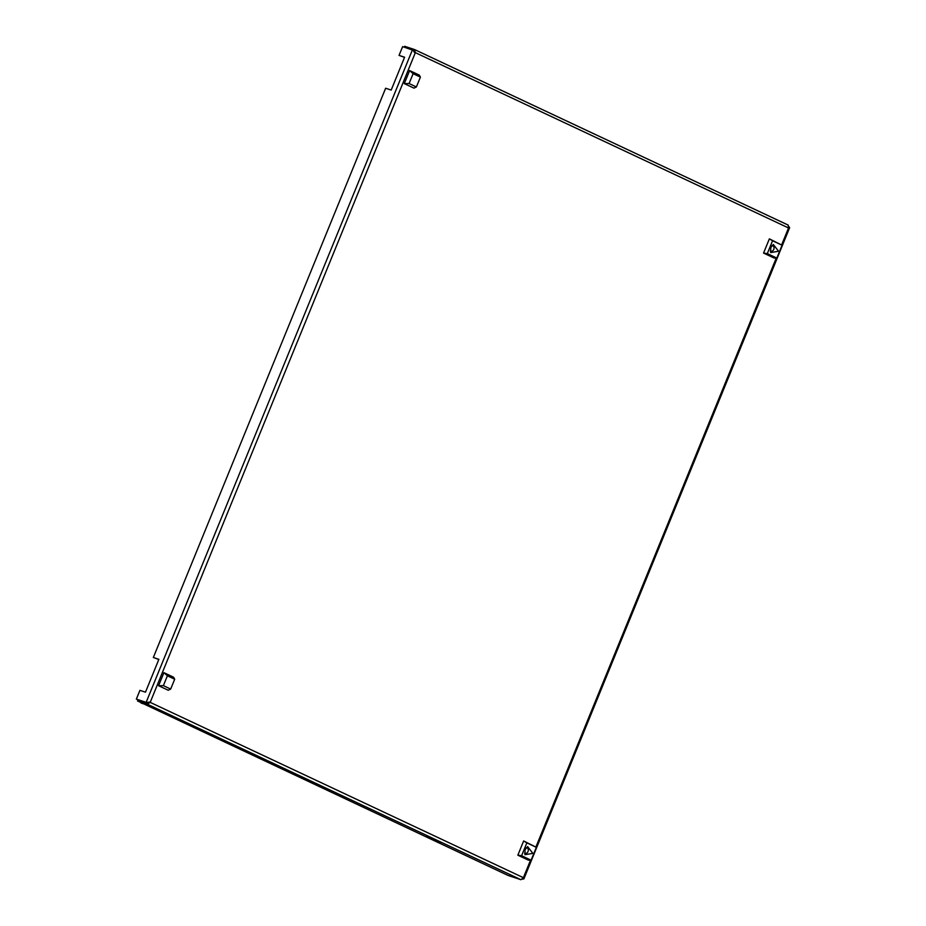 <?xml version="1.0" encoding="UTF-8"?>
<svg xmlns="http://www.w3.org/2000/svg" width="926" height="926" viewBox="0 0 926 926"><rect width="100%" height="100%" fill="white"/><g stroke="black" fill="none" stroke-linecap="round" stroke-linejoin="round"><path stroke-width="1.39" d="M413.818 51.173L414.235 52.273L413.633 50.444L402.625 46.636L399.048 55.386L404.535 57.377M404.326 47.191L404.685 46.3L414.489 49.541L415.346 52.643L412.417 49.865L146.146 702.336L147.361 702.903L149.086 702.012L147.327 704.188L520.921 879.7L523.387 877.686L522.449 879.191M147.361 702.903L136.353 699.095L139.93 690.345L145.475 692.173L158.878 659.335L153.334 657.495L158.809 659.486M788.883 226.72L788.535 227.958L788.2 225.087L414.628 49.587L413.841 51.115M522.495 879.133L523.885 878.89L789.647 227.669M222.599 740.893L214.901 737.281L221.927 739.596L229.625 743.219L222.599 740.893L222.934 740.071M434.12 840.264L426.423 836.641L441.146 842.579L434.12 840.264L434.456 839.442M141.192 702.684L508.166 875.487L520.921 879.7M137.997 699.813L137.523 700.959L147.327 704.188L150.197 702.371L523.387 877.686L530.54 860.173M137.523 700.959L144.005 704.003L141.053 703.031M399.048 55.386L404.593 57.227L391.189 90.065L385.644 88.236L153.334 657.495M789.253 226.905L788.535 227.958L415.346 52.643L150.197 702.371L146.146 702.336L136.353 699.095M532.867 853.355L524.938 854.686L525.077 849.698L527.612 846.584L532.867 853.355M524.544 853.066A2.963 2.234 108.3 0 0 525.088 853.355A2.963 2.234 108.3 0 0 528.04 851.503A2.963 2.234 108.3 0 0 526.94 847.741A2.963 2.234 108.3 0 0 526.338 847.649M517.842 855.196L528.376 860.138L531.107 860.185L521.593 855.717L517.842 855.196L523.653 840.958L536.351 847.336L531.107 860.185M521.593 855.717L526.836 842.868L523.653 840.958M526.836 842.868L536.351 847.336M170.673 689.071L168.243 690.24L158.589 685.715L163.914 672.67L173.567 677.207L174.69 679.221L170.673 689.071L163.381 685.645L158.589 685.715M163.914 672.67L167.398 675.795L174.69 679.221M163.381 685.645L167.398 675.795M416.387 86.963L413.957 88.132L404.303 83.606L409.628 70.561L419.281 75.099L420.404 77.113L416.387 86.963L409.095 83.537L404.303 83.606M409.628 70.561L413.112 73.686L420.404 77.113M409.095 83.537L413.112 73.686M770.791 247.589L773.326 244.476L778.581 251.247L770.652 252.578L770.791 247.589M770.27 250.958A2.963 2.234 108.3 0 0 770.802 251.247A2.963 2.234 108.3 0 0 773.754 249.395A2.963 2.234 108.3 0 0 772.654 245.633A2.963 2.234 108.3 0 0 772.053 245.54M772.55 240.76L782.065 245.228L769.367 238.85L763.556 253.076L774.09 258.03L776.821 258.076L767.318 253.608L772.55 240.76L769.367 238.85M763.556 253.076L767.318 253.608M782.065 245.228L776.821 258.076M535.899 847.035L776.254 258.065M781.613 244.927L788.535 227.958M788.084 225.041L414.755 49.657"/></g></svg>
